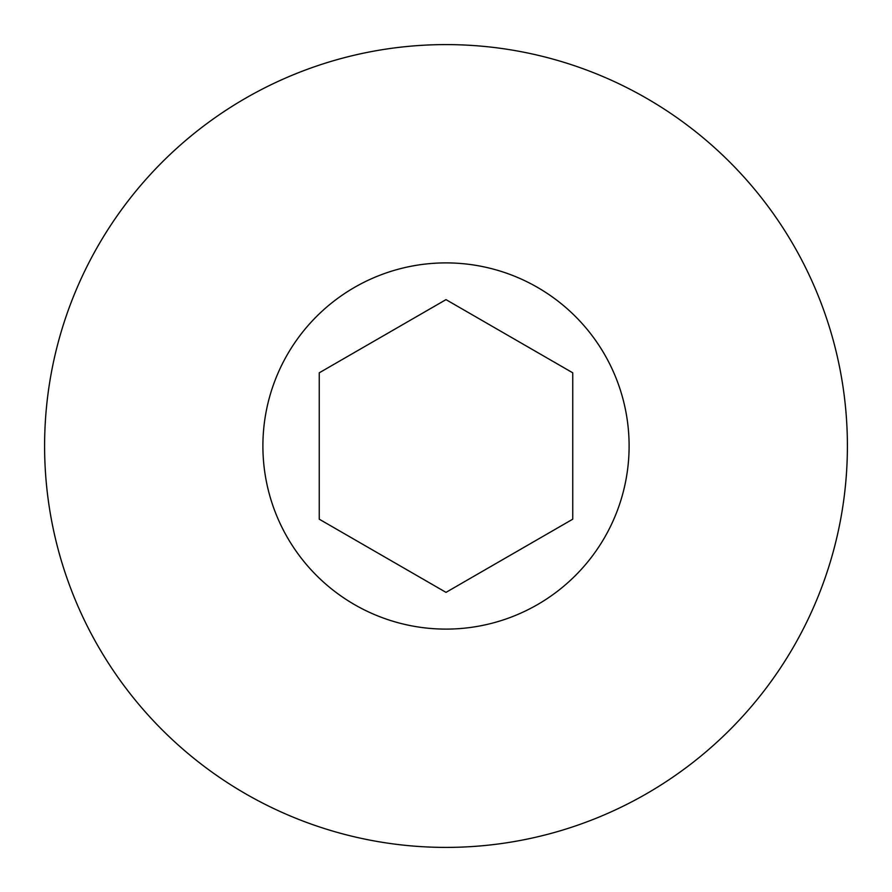 <?xml version="1.0" encoding="UTF-8"?>
<svg xmlns="http://www.w3.org/2000/svg" width="892" height="892" viewBox="0 0 892 892"><rect width="100%" height="100%" fill="white"/><g stroke="black" fill="none" stroke-linecap="round" stroke-linejoin="round"><path stroke-width="1.34" d="M44.6 446A401.4 401.4 0 0 1 446 44.6A401.4 401.4 0 0 1 847.4 446A401.4 401.4 0 0 1 446 847.4A401.4 401.4 0 0 1 44.6 446M629.105 446A183.105 183.105 0 0 0 446 262.895A183.105 183.105 0 0 0 262.895 446A183.105 183.105 0 0 0 446 629.105A183.105 183.105 0 0 0 629.105 446M319.247 372.811L446 299.634L572.753 372.811L572.753 519.189L446 592.366L319.247 519.189L319.247 372.811"/></g></svg>
